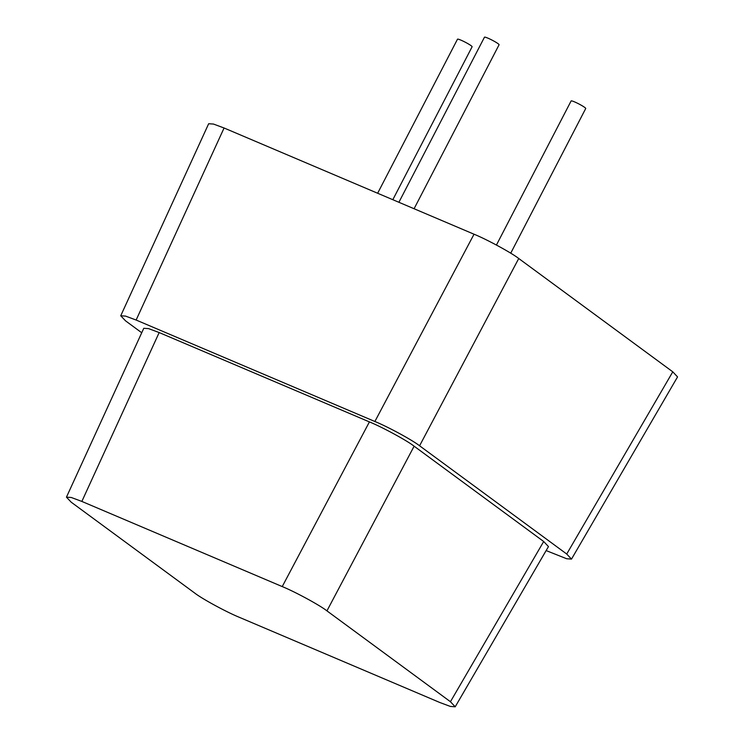 <?xml version="1.0" encoding="UTF-8"?>
<svg xmlns="http://www.w3.org/2000/svg" width="744" height="744" viewBox="0 0 744 744"><rect width="100%" height="100%" fill="white"/><g stroke="black" fill="none" stroke-linecap="round" stroke-linejoin="round"><path stroke-width="1.12" d="M159.17 332.559L81.849 501.428L71.257 497.485L66.449 497.169L143.769 328.299L148.577 328.616L159.17 332.559L369.415 421.904C382.351 427.158 406.922 440.513 414.12 446.195L543.687 541.511L548.458 546.589L455.207 706.8L450.436 701.722L543.687 541.511M81.849 501.428L282.236 586.579L369.415 421.904M414.12 446.195L326.942 610.871L450.436 701.722M455.207 706.8L450.325 706.419L439.816 702.503L239.438 617.353C226.502 612.098 201.931 598.743 194.723 593.061L71.238 502.219L66.449 497.169M326.942 610.871C319.734 605.188 295.163 591.843 282.236 586.579M136.133 320.041L125.541 316.098L120.733 315.782L208.664 123.737L213.472 124.053L224.074 127.996L136.133 320.041L374.883 421.495L474.03 234.211C486.967 239.466 511.537 252.821 518.735 258.503L672.781 371.823L677.552 376.91L571.494 559.107L566.723 554.029L672.781 371.823M120.733 315.782L125.522 320.822L141.732 332.754M571.494 559.107L566.621 558.725L546.143 550.579M518.735 258.503L419.588 445.786L566.723 554.029M419.588 445.786C412.39 440.104 387.819 426.749 374.883 421.495M224.074 127.996L474.03 234.211M510.728 253.193L585.723 108.512A8.23 0.902 -152.6 0 0 582.171 105.769A8.23 0.902 -152.6 0 0 574.582 101.9A8.23 0.902 -152.6 0 0 571.122 100.942L496.434 245.036M392.823 199.708L472.105 46.77A8.23 0.902 -152.6 0 0 468.543 44.026A8.23 0.902 -152.6 0 0 460.964 40.157A8.23 0.902 -152.6 0 0 457.495 39.2L377.645 193.254M414.083 208.738L499.075 44.77A8.23 0.902 -152.6 0 0 495.523 42.027A8.23 0.902 -152.6 0 0 487.934 38.158A8.23 0.902 -152.6 0 0 484.474 37.2L398.896 202.284"/></g></svg>
